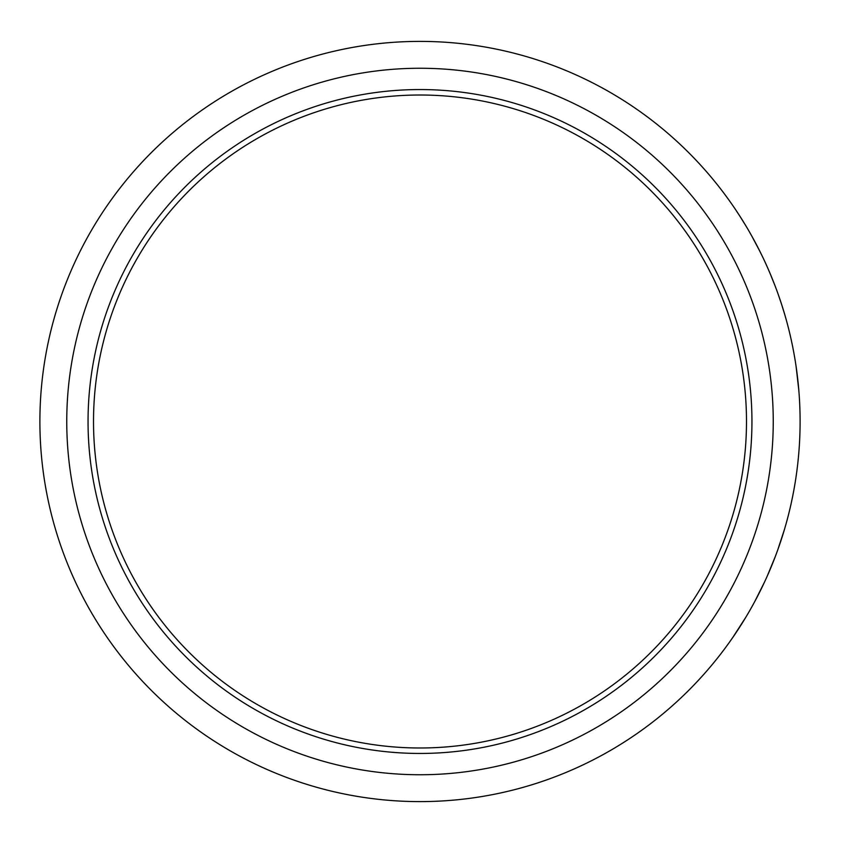 <?xml version="1.0" encoding="UTF-8"?>
<svg xmlns="http://www.w3.org/2000/svg" width="843" height="843" viewBox="0 0 843 843"><rect width="100%" height="100%" fill="white"/><g stroke="black" fill="none" stroke-linecap="round" stroke-linejoin="round"><path stroke-width="1.26" d="M746.498 421.5A326.504 326.504 0 0 0 256.757 138.747A326.504 326.504 0 0 0 256.757 704.253A326.504 326.504 0 0 0 746.498 421.5M800.102 421.5A380.098 380.098 0 0 1 229.949 750.681A380.098 380.098 0 0 1 229.949 92.319A380.098 380.098 0 0 1 800.102 421.5M757.541 246.725L762.42 256.493M749.848 232.626L751.598 235.703M752.989 238.211L754.032 240.118M755.022 241.952L755.486 242.816M755.591 243.016L756.487 244.712M756.866 245.439L757.256 246.198M760.671 252.921L761.155 253.891M751.461 235.45L759.754 251.077M760.165 251.888L760.534 252.637M766.572 265.397L769.754 272.679M769.859 272.932L775.033 285.745M764.801 261.53L766.161 264.491M768.437 269.602L768.879 270.635M769.68 272.5L770.017 273.301M771.956 277.969L773.906 282.837M774.106 283.353L774.411 284.133M782.051 305.746L783.611 310.751M783.969 311.942L784.654 314.228M785.139 315.904L785.381 316.736M778.447 295.039L777.488 292.363M781.398 303.754L784.759 314.597M796.108 366.568L798.827 390.372M799.923 433.123L799.849 435.251A380.098 380.098 0 0 1 799.554 441.953M798.047 460.963L797.815 463.081M795.075 483.081L793.99 489.383A380.098 380.098 0 0 1 791.904 499.994L791.366 502.533M784.77 528.361L784.275 530.047M784.159 530.437L783.568 532.365M782.188 536.801L782.009 537.381M781.493 538.962L779.206 545.8M784.359 529.741L777.699 550.068M775.95 554.831L775.328 556.475M775.181 556.854L774.464 558.74M772.757 563.061L772.536 563.619M771.903 565.158L769.111 571.817M775.444 556.18L767.299 575.959M765.212 580.574L764.475 582.176M764.295 582.545L763.442 584.368M761.429 588.551L761.155 589.099M760.418 590.585L757.151 597.023M764.601 581.891L755.033 601.017M743.105 621.691L742.251 623.082M745.855 617.202L732.746 637.519M736.392 632.145L735.718 633.167M735.886 210.097L740.386 216.978M740.586 217.294L746.571 226.999M773.252 421.5A353.259 353.259 0 0 1 243.374 727.425A353.259 353.259 0 0 1 243.374 115.575A353.259 353.259 0 0 1 773.252 421.5M751.945 421.5A331.942 331.942 0 0 1 254.028 708.974A331.942 331.942 0 0 1 254.028 134.026A331.942 331.942 0 0 1 751.945 421.5M778.321 294.681L781.672 304.597"/></g></svg>
